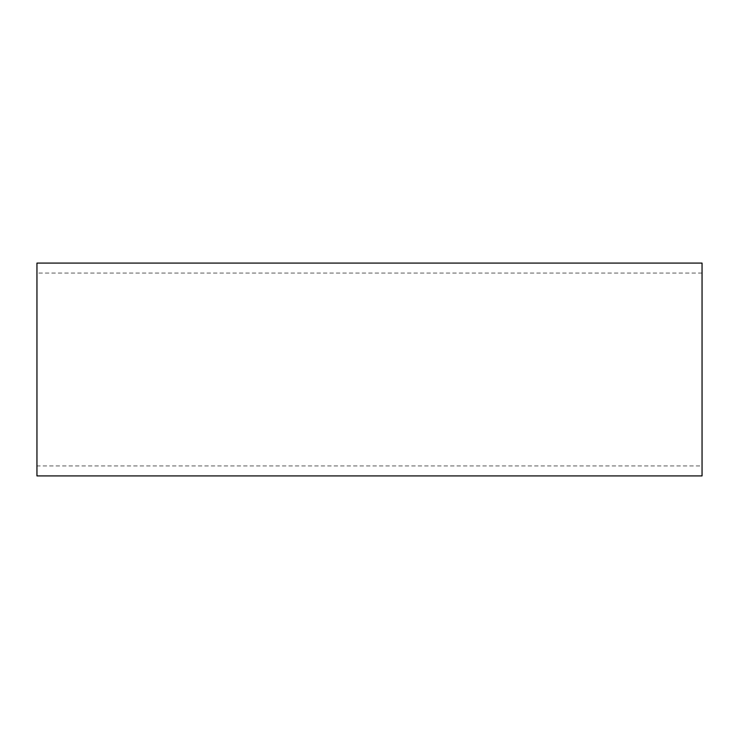 <?xml version="1.0" encoding="UTF-8"?>
<svg xmlns="http://www.w3.org/2000/svg" width="739" height="739" viewBox="0 0 739 739"><rect width="100%" height="100%" fill="white"/><g stroke="black" fill="none" stroke-linecap="round" stroke-linejoin="round"><path stroke-width="0.55" stroke-dasharray="3.69 2.77" d="M702.05 465.939L702.05 273.06L702.05 465.939L36.95 465.939L36.95 273.06L36.95 465.939M702.05 273.06L36.95 273.06M702.05 475.916L702.05 263.084M36.95 475.916L36.95 263.084"/><path stroke-width="1.11" d="M702.05 263.084L702.05 475.916L36.95 475.916L36.95 263.084L702.05 263.084"/></g></svg>
